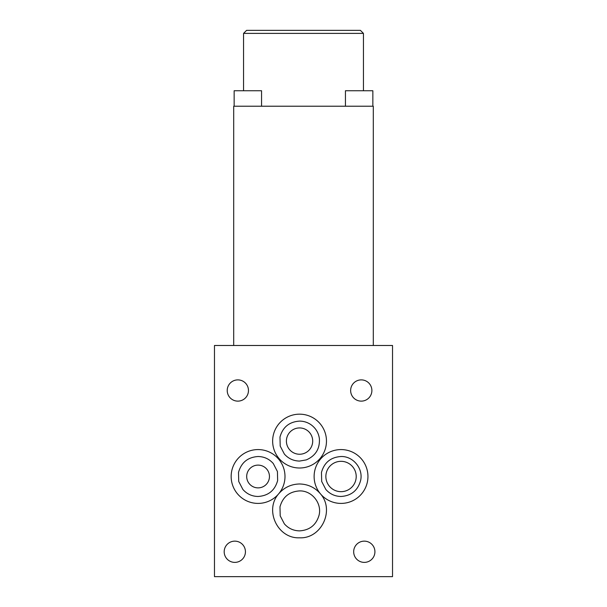 <?xml version="1.0" encoding="UTF-8"?>
<svg xmlns="http://www.w3.org/2000/svg" width="607" height="607" viewBox="0 0 607 607"><rect width="100%" height="100%" fill="white"/><g stroke="black" fill="none" stroke-linecap="round" stroke-linejoin="round"><path stroke-width="0.91" d="M214.476 576.65L214.476 345.482L392.524 345.482L392.524 576.65L214.476 576.65M258.074 503.408A26.913 26.913 0 0 0 282.437 465.053A26.913 26.913 0 0 0 231.161 476.495A26.913 26.913 0 0 0 258.074 503.408M320.314 493.673A26.913 26.913 0 0 0 367.948 476.495A26.913 26.913 0 0 0 316.672 465.053A26.913 26.913 0 0 0 320.314 493.673C314.843 487.413 307.931 484.181 299.555 483.976C291.178 484.181 284.258 487.413 278.803 493.681C264.113 509.857 277.475 538.819 299.555 537.81C321.505 538.902 335.041 509.903 320.306 493.681M237.845 401.128A10.623 10.623 0 0 0 248.468 390.506A10.623 10.623 0 0 0 237.845 379.883A10.623 10.623 0 0 0 227.223 390.506A10.623 10.623 0 0 0 237.845 401.128M361.264 401.128A10.623 10.623 0 0 0 371.886 390.506A10.623 10.623 0 0 0 361.264 379.883A10.623 10.623 0 0 0 350.641 390.506A10.623 10.623 0 0 0 361.264 401.128M234.81 562.386A10.623 10.623 0 0 0 245.433 551.763A10.623 10.623 0 0 0 234.81 541.141A10.623 10.623 0 0 0 224.188 551.763A10.623 10.623 0 0 0 234.81 562.386M364.299 562.386A10.623 10.623 0 0 0 374.921 551.763A10.623 10.623 0 0 0 364.299 541.141A10.623 10.623 0 0 0 353.676 551.763A10.623 10.623 0 0 0 364.299 562.386M299.555 468.005A26.913 26.913 0 0 0 326.467 441.084A26.913 26.913 0 0 0 299.555 414.171A26.913 26.913 0 0 0 272.642 441.084A26.913 26.913 0 0 0 299.555 468.005M341.035 491.67A15.175 15.175 0 0 0 356.21 476.495A15.175 15.175 0 0 0 341.035 461.32A15.175 15.175 0 0 0 325.86 476.495A15.175 15.175 0 0 0 341.035 491.67M258.074 487.876A11.381 11.381 0 0 0 269.455 476.495A11.381 11.381 0 0 0 258.074 465.114A11.381 11.381 0 0 0 246.692 476.495A11.381 11.381 0 0 0 258.074 487.876M299.555 454.241A13.149 13.149 0 0 0 312.704 441.084A13.149 13.149 0 0 0 299.555 427.935A13.149 13.149 0 0 0 286.405 441.084A13.149 13.149 0 0 0 299.555 454.241M233.695 345.482L233.695 106.225L373.305 106.225L373.305 345.482M243.559 33.385L246.594 30.35L360.406 30.35L363.441 33.385L243.559 33.385L243.559 90.746M372.85 106.225L372.85 90.746L345.436 90.746L345.436 106.225M261.564 106.225L261.564 90.746L234.15 90.746L234.15 106.225M341.035 456.517C330.754 457.215 324.237 462.519 321.467 472.443L321.68 481.465L325.838 489.47C329.882 494.022 334.943 496.359 341.035 496.473C351.309 495.775 357.834 490.471 360.596 480.547C363.479 468.68 353.236 456.1 341.035 456.517M299.555 530.875C309.691 530.207 316.194 524.994 319.054 515.252C322.158 503.317 311.884 490.486 299.555 490.911C289.281 491.609 282.756 496.921 279.986 506.837L280.199 515.859L284.364 523.871C288.401 528.416 293.469 530.753 299.555 530.875M258.074 496.473C268.355 495.775 274.872 490.471 277.642 480.547L277.429 471.525L273.271 463.52C269.227 458.968 264.166 456.631 258.074 456.517C247.8 457.215 241.275 462.519 238.513 472.443L238.726 481.465L242.883 489.47C246.928 494.022 251.988 496.359 258.074 496.473M299.555 461.07L306.323 459.886C315.632 455.827 319.988 448.725 319.381 438.58C318.523 432.677 315.655 428.003 310.784 424.559C307.385 422.282 303.644 421.137 299.555 421.106C289.281 421.804 282.756 427.116 279.986 437.032L280.199 446.054L284.364 454.066C288.401 458.611 293.469 460.948 299.555 461.07M363.441 90.746L363.441 33.385"/></g></svg>
